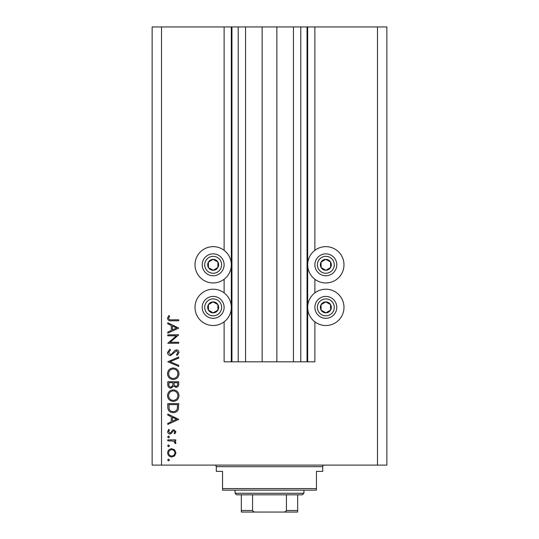 <?xml version="1.0" encoding="UTF-8"?>
<svg xmlns="http://www.w3.org/2000/svg" width="539" height="539" viewBox="0 0 539 539"><rect width="100%" height="100%" fill="white"/><g stroke="black" fill="none" stroke-linecap="round" stroke-linejoin="round"><path stroke-width="0.81" d="M245.555 26.95L245.555 361.824L262.143 361.824L262.143 26.95L224.123 26.95L224.123 250.332M224.123 279.283L224.123 292.893M224.123 321.844L224.123 361.824L231.945 361.824L231.945 26.95M238.204 26.95L238.204 361.824L231.945 361.824M245.555 361.824L238.204 361.824M262.143 361.824L276.857 361.824L276.857 26.95L262.143 26.95M300.796 26.95L300.796 361.824L307.055 361.824L307.055 26.95L293.445 26.95L293.445 361.824L276.857 361.824M293.445 26.95L276.857 26.95M300.796 361.824L293.445 361.824M307.055 26.95L307.681 26.95L307.681 361.824L307.055 361.824M314.877 321.844L314.877 361.824L307.681 361.824M377.475 26.95L377.475 465.103L386.861 465.103L386.861 26.95L314.877 26.95L314.877 250.332M314.877 279.283L314.877 292.893M314.877 26.95L307.681 26.95M325.832 246.653A18.151 18.151 0 0 0 307.681 264.804A18.151 18.151 0 0 0 325.832 282.955A18.151 18.151 0 0 0 343.983 264.804A18.151 18.151 0 0 0 325.832 246.653M325.832 289.214A18.151 18.151 0 0 1 343.983 307.371A18.151 18.151 0 0 1 325.832 325.522A18.151 18.151 0 0 1 307.681 307.371A18.151 18.151 0 0 1 325.832 289.214M213.168 282.955A18.151 18.151 0 0 1 195.017 264.804A18.151 18.151 0 0 1 213.168 246.653A18.151 18.151 0 0 1 231.319 264.804A18.151 18.151 0 0 1 213.168 282.955M213.168 325.522A18.151 18.151 0 0 0 231.319 307.371A18.151 18.151 0 0 0 213.168 289.214A18.151 18.151 0 0 0 195.017 307.371A18.151 18.151 0 0 0 213.168 325.522M176.388 335.804L167.784 335.804L167.784 334.82L178.739 334.82L170.115 342.265L178.739 342.265L178.739 343.249L167.784 343.249L176.388 335.804M170.472 355.605C168.633 355.383 167.642 354.339 167.508 352.479L169.9 349.144L170.452 350.074L168.626 352.479L170.486 354.622L171.557 354.231L174.798 350.458L176.462 349.851C178.065 350.02 178.914 350.923 179.022 352.546L177.169 355.464L176.496 354.574L177.897 352.439L176.509 350.828L170.472 355.605M167.784 361.784L178.739 357.013L178.739 358.064L170.108 361.716L178.739 365.368L178.739 366.419L167.784 361.784M167.508 373.743C167.804 370.226 169.711 368.299 173.214 367.962C176.731 368.258 178.665 370.158 179.022 373.655C178.739 377.219 176.819 379.16 173.268 379.483C169.745 379.166 167.824 377.253 167.508 373.743M167.508 395.646C167.804 392.136 169.711 390.209 173.214 389.872C176.731 390.169 178.665 392.062 179.022 395.559C178.739 399.123 176.819 401.07 173.268 401.387C169.745 401.077 167.824 399.163 167.508 395.646M167.784 414.026L178.739 419.362L167.784 424.422L167.784 423.351L171.294 421.734L171.294 416.768L167.784 415.097L167.784 414.026M167.642 460.016L168.559 459.107L169.468 460.016L168.559 460.933L167.642 460.016M377.475 465.103L152.139 465.103L152.139 26.95L161.525 26.95L161.525 465.103M224.123 26.95L161.525 26.95M171.766 448.717L174.602 449.809L175.93 452.861L174.609 455.9L171.766 456.998C169.233 456.769 167.858 455.388 167.642 452.861C167.851 450.328 169.226 448.947 171.766 448.717M167.642 445.834L168.559 444.924L169.468 445.834L168.559 446.75L167.642 445.834M167.784 440.848L167.784 439.864L175.788 439.864L175.788 440.848L174.609 440.848L175.93 442.802L175.653 443.658L174.804 443.119L174.946 442.613L173.221 441.023L167.784 440.848M167.642 436.988L168.559 436.078L169.468 436.988L168.559 437.904L167.642 436.988M173.827 429.758L175.93 431.779L174.791 433.828L174.104 433.161L174.946 431.779L173.868 430.742L173.147 431.011L171.193 433.599L169.96 433.969C168.532 433.841 167.757 433.06 167.642 431.624L168.727 429.334L169.468 429.987L168.626 431.571L169.913 432.985L170.681 432.716L172.595 430.122L173.827 429.758M173.127 412.625C169.596 412.416 167.818 410.55 167.784 407.033L167.784 403.637L178.739 403.637L178.342 409.323C177.344 411.54 175.606 412.645 173.127 412.625M167.784 384.691L167.784 381.727L178.739 381.727L178.739 383.862C178.86 385.897 177.958 387.056 176.024 387.346L173.693 386.079L170.897 388.188C168.869 387.939 167.838 386.773 167.784 384.691M167.784 322.746L178.739 328.083L167.784 333.136L167.784 332.071L171.294 330.447L171.294 325.482L167.784 323.818L167.784 322.746M168.626 318.279C169.03 319.553 169.967 320.058 171.449 319.795L178.739 319.795L178.739 320.779L171.341 320.779C169.152 321.076 167.872 320.227 167.508 318.226L168.768 315.584L169.61 316.164L168.626 318.279M171.759 456.014C173.693 455.839 174.751 454.788 174.946 452.854C174.757 450.927 173.693 449.876 171.759 449.694C169.832 449.876 168.788 450.927 168.626 452.854C168.788 454.788 169.832 455.839 171.759 456.014M172.419 421.215L176.603 419.281L172.419 417.301L172.419 421.215M177.614 404.621L168.909 404.621L169.185 409.007C169.893 410.765 171.207 411.641 173.127 411.641C175.195 411.628 176.59 410.671 177.311 408.757L177.614 404.621M173.268 400.403C176.125 400.106 177.668 398.503 177.897 395.606C177.641 392.722 176.078 391.139 173.221 390.856C170.378 391.152 168.848 392.742 168.626 395.606C168.842 398.523 170.385 400.12 173.268 400.403M177.614 384.044L177.614 382.71L174.104 382.71L174.104 383.37C173.908 385.001 174.542 385.998 176.004 386.362C177.196 386.126 177.729 385.351 177.614 384.044M172.979 383.364L172.979 382.71L168.909 382.71L168.909 384.112C168.714 385.789 169.381 386.82 170.897 387.204L172.851 385.412L172.979 383.364M173.268 378.499C176.125 378.196 177.668 376.599 177.897 373.702C177.641 370.812 176.078 369.228 173.221 368.945C170.378 369.249 168.848 370.832 168.626 373.702C168.842 376.613 170.385 378.21 173.268 378.499M172.419 329.929L176.603 328.002L172.419 326.014L172.419 329.929M210.486 269.581A5.478 5.478 0 0 0 217.871 262.008A5.478 5.478 0 0 0 208.391 262.129A5.478 5.478 0 0 0 210.486 269.581M210.85 268.941L213.235 270.282L217.945 267.485L217.871 262.008L213.094 259.326L208.391 262.129L208.458 267.607L210.85 268.941M218.517 255.25A10.955 10.955 0 0 1 222.722 270.16A10.955 10.955 0 0 1 207.811 274.364A10.955 10.955 0 0 1 203.607 259.454A10.955 10.955 0 0 1 218.517 255.25A10.955 10.955 0 0 0 203.607 259.454A10.955 10.955 0 0 0 207.811 274.364M208.458 267.607L213.235 270.282L217.945 267.485L217.871 262.008L213.094 259.326L208.391 262.136M323.157 269.581A5.478 5.478 0 0 0 330.542 262.008A5.478 5.478 0 0 0 321.055 262.129A5.478 5.478 0 0 0 323.157 269.581M323.515 268.941L325.906 270.282L330.609 267.485L330.542 262.008L325.765 259.326L321.055 262.129L321.129 267.607L323.515 268.941M331.189 255.25A10.955 10.955 0 0 1 335.393 270.16A10.955 10.955 0 0 1 320.483 274.364A10.955 10.955 0 0 1 316.278 259.454A10.955 10.955 0 0 1 331.189 255.25A10.955 10.955 0 0 0 316.278 259.454A10.955 10.955 0 0 0 320.483 274.364M321.129 267.607L325.906 270.282L330.609 267.485L330.542 262.008L325.765 259.326L321.055 262.136M323.157 312.148A5.478 5.478 0 0 0 330.542 304.569A5.478 5.478 0 0 0 321.055 304.69A5.478 5.478 0 0 0 323.157 312.148M323.515 311.508L325.906 312.842L330.609 310.046L330.542 304.569L325.765 301.894L321.055 304.69L321.129 310.168L323.515 311.508M331.189 297.811A10.955 10.955 0 0 1 335.393 312.721A10.955 10.955 0 0 1 320.483 316.925A10.955 10.955 0 0 1 316.278 302.015A10.955 10.955 0 0 1 331.189 297.811A10.955 10.955 0 0 0 316.278 302.015A10.955 10.955 0 0 0 320.483 316.925M325.906 312.842L330.609 310.046L330.542 304.569L325.765 301.894L321.055 304.69L321.129 310.168L325.906 312.842M210.486 312.148A5.478 5.478 0 0 0 217.871 304.569A5.478 5.478 0 0 0 208.391 304.69A5.478 5.478 0 0 0 210.486 312.148M210.85 311.508L213.235 312.842L217.945 310.046L217.871 304.569L213.094 301.894L208.391 304.69L208.458 310.168L210.85 311.508M218.517 297.811A10.955 10.955 0 0 1 222.722 312.721A10.955 10.955 0 0 1 207.811 316.925A10.955 10.955 0 0 1 203.607 302.015A10.955 10.955 0 0 1 218.517 297.811A10.955 10.955 0 0 0 203.607 302.015A10.955 10.955 0 0 0 207.811 316.925M213.235 312.842L217.945 310.046L217.871 304.569L213.094 301.894L208.391 304.69L208.458 310.168L213.235 312.842M214.731 465.103A1.563 1.563 0 0 1 216.294 466.673L216.294 471.362L222.553 471.362L222.553 488.577L316.447 488.577L316.447 471.362L322.706 471.362L322.706 466.673L216.294 466.673M324.269 465.103A1.563 1.563 0 0 0 322.706 466.673M316.447 488.577L316.447 490.14L222.553 490.14L222.553 488.577M286.869 512.05L252.131 512.05L286.869 512.05M303.929 493.273L302.359 494.836L236.641 494.836L235.071 493.273L303.929 493.273L303.929 490.14M235.071 493.273L235.071 490.14M297.669 494.836L297.669 511.565M297.669 512.05L241.331 512.05L241.331 510.487L241.331 512.05M283.143 512.05C284.659 512.212 285.751 511.693 286.425 510.487L297.669 510.487M286.425 494.836L286.425 510.487M252.575 494.836L252.575 510.487C253.242 511.686 254.334 512.205 255.857 512.05M241.331 494.836L241.331 510.487L252.575 510.487M231.319 26.95L231.319 361.824M209.038 272.175A8.449 8.449 0 0 0 220.539 268.934A8.449 8.449 0 0 0 217.298 257.433A8.449 8.449 0 0 0 205.797 260.674A8.449 8.449 0 0 0 209.038 272.175M321.702 272.175A8.449 8.449 0 0 0 333.203 268.934A8.449 8.449 0 0 0 329.962 257.433A8.449 8.449 0 0 0 318.461 260.674A8.449 8.449 0 0 0 321.702 272.175M321.702 314.742A8.449 8.449 0 0 0 333.203 311.502A8.449 8.449 0 0 0 329.962 299.994A8.449 8.449 0 0 0 318.461 303.241A8.449 8.449 0 0 0 321.702 314.742M209.038 314.742A8.449 8.449 0 0 0 220.539 311.502A8.449 8.449 0 0 0 217.298 299.994A8.449 8.449 0 0 0 205.797 303.241A8.449 8.449 0 0 0 209.038 314.742"/></g></svg>
